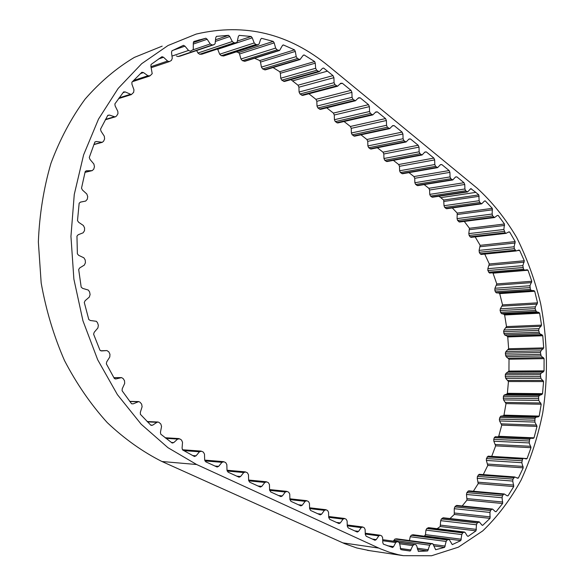 <?xml version="1.0" encoding="UTF-8"?>
<svg xmlns="http://www.w3.org/2000/svg" width="585" height="585" viewBox="0 0 585 585"><rect width="100%" height="100%" fill="white"/><g stroke="black" fill="none" stroke-linecap="round" stroke-linejoin="round"><path stroke-width="0.88" d="M481.228 254.431L480.08 253.766L479.283 252.259L479.1 250.387L480.153 245.327L475.174 236.888M475.824 192.377L470.823 188.619L467.547 191.946L465.66 190.732L464.907 188.97L464.753 184.48L463.993 182.71L456.841 176.86L455.539 176.962L452.783 179.946L450.83 178.703L450.055 176.904L449.902 172.363L449.134 170.557L441.785 164.553L440.447 164.641L437.631 167.632L435.606 166.352L434.816 164.524L434.662 159.917L433.865 158.082L426.319 151.917L424.951 151.99L422.077 154.981L419.971 153.665L419.16 151.8L419.006 147.142L418.195 145.27L410.436 138.93L409.032 138.996L406.092 141.987L403.913 140.634L403.08 138.733L402.926 134.009L402.085 132.108L394.122 125.592L392.667 125.636L389.668 128.634L387.402 127.237L386.546 125.3L386.392 120.51L385.53 118.579L377.34 111.881L375.848 111.91L372.784 114.901L370.429 113.461L369.544 111.494L369.391 106.638L368.513 104.664L360.089 97.775L358.554 97.79L355.417 100.774L352.967 99.296L352.06 97.285L351.907 92.364L351.007 90.353L342.335 83.267L340.755 83.26L337.552 86.244L335 84.715L334.072 82.668L333.918 77.681L332.989 75.626L323.607 68.05L322.467 68.386L319.286 71.692L316.682 70.295L315.644 68.269L315.271 63.173L314.657 61.557L304.127 54.961L303.023 55.517L300.01 59.553L297.443 58.529L296.207 56.628L295.315 51.429L294.54 49.871L283.359 44.943L282.314 45.718L279.55 50.493L277.063 49.835L275.63 48.087L274.197 42.873L273.268 41.403L261.59 38.317L260.632 39.305L259.126 43.86L258.182 44.804L255.82 44.511L254.212 42.961L252.23 37.82L251.14 36.467L239.155 35.371L238.307 36.57L237.21 41.82L236.252 42.778L234.058 42.822L232.282 41.513L229.759 36.548L228.523 35.334L216.435 36.365L215.719 37.754L215.119 43.656L214.132 44.628L212.158 44.994L210.249 43.955L207.185 39.268L205.818 38.237L193.869 41.476L193.299 43.049L193.269 49.535L190.425 51.217L188.531 50.449L184.955 46.156L183.478 45.33L171.91 50.836L171.522 52.562L172.268 58.288L171.434 60.416L169.328 61.608L167.595 61.059L163.551 57.271L161.987 56.686L151.084 64.445L150.893 66.295L152.202 73.673L150.082 75.787L147.946 75.765L143.486 72.584L141.862 72.262L131.896 82.214L131.925 84.152L133.965 89.841L133.658 92.35L131.347 94.595L125.278 91.947L123.625 91.903L114.879 103.911L115.128 105.892L117.819 111.355L117.973 113.651L116.569 115.991L115.464 116.795L114.499 116.737L109.439 115.07L107.801 115.318L100.525 129.161L101.008 131.142L104.313 136.239L104.605 138.93L103.611 141.197L102.287 142.316L96.445 141.526L94.85 142.075L89.278 157.467L89.988 159.398L93.863 163.997L94.463 166.674L93.754 169.153L92.218 170.623L86.426 170.783L85.191 171.602L81.512 188.195L82.441 190.023L86.807 193.986L87.713 196.589L87.304 199.222L85.703 201.057L80.547 202.088L79.158 203.214L77.498 220.603L78.631 222.278L83.392 225.503L84.591 227.96L84.496 230.68L83.136 232.801L78.193 234.753L76.957 236.128L77.381 253.868L78.69 255.352L83.882 257.81L85.205 259.981L85.432 262.723L84.35 265.085L79.728 267.908L78.675 269.495L81.183 287.125L82.639 288.376L88.284 290.043L89.563 291.849L90.105 294.54L89.315 297.085L85.125 300.697L84.284 302.46L88.788 319.527L90.353 320.507L96.342 321.297L97.52 322.745L98.36 325.311L97.885 327.966L94.222 332.273L93.6 334.167L99.969 350.232L101.461 350.941L106.953 350.569L108.847 351.892L109.958 354.276L109.797 356.974L106.719 361.852L106.338 363.826L114.367 378.517L116.042 378.919L121.563 377.61L123.179 378.605L124.532 380.755L124.685 383.424L122.243 388.74L122.097 390.736L131.545 403.73L133.212 403.833L138.769 401.581L140.107 402.29L141.658 404.155L142.104 406.743L140.327 412.359L140.407 414.334L151.003 425.361L152.626 425.178L156.97 422.319L158.082 422.019L159.127 422.487L160.838 424.037L161.555 426.48L160.451 432.249L160.743 434.158L172.195 443.057L173.745 442.596L177.643 439.072L179.749 438.86L181.562 440.074L182.52 442.326L182.081 448.117L182.564 449.916L194.469 456.512L196.048 455.825L199.463 451.774L201.474 451.225L203.353 452.11L204.501 454.135L204.655 459.825L205.803 461.843L217.159 467.035L218.666 466.34L221.964 462.325L223.909 461.77L225.73 462.625L226.841 464.614L226.995 470.216L228.106 472.19L239.089 477.214L240.567 476.519L243.748 472.541L245.634 471.985L247.396 472.812L248.479 474.757L248.632 480.27L249.707 482.208L260.332 487.071L261.773 486.384L264.851 482.442L266.68 481.872L268.383 482.676L269.436 484.585L269.59 490.011L270.636 491.919L280.917 496.621L282.328 495.934L285.312 492.029L287.074 491.459L288.734 492.241L289.75 494.113L289.904 499.458L290.92 501.323L300.88 505.886L302.255 505.199L305.143 501.33L306.854 500.76L308.463 501.513L309.45 503.349L309.604 508.614L310.591 510.449L320.244 514.873L321.589 514.186L324.382 510.354L326.042 509.776L327.6 510.508L328.565 512.314L328.719 517.506L329.677 519.304L339.029 523.59L340.353 522.91L343.059 519.114L344.667 518.529L346.181 519.239L347.117 521.016L347.271 526.127L348.207 527.897L357.274 532.058L358.561 531.377L361.194 527.619L362.751 527.026L364.221 527.721L365.128 529.462L365.289 534.5L366.195 536.24L375 540.277L376.257 539.604L378.802 535.875L380.045 535.202L381.749 535.955L382.634 537.666L382.787 542.639L383.372 544.138L392.579 547.494L393.581 546.624L395.745 542.544L397.083 541.666L398.787 542.127L399.628 543.56L400.82 549.607L410.18 551.033L412.82 545.629L414.136 544.525L415.92 544.686L416.695 545.834L418.385 551.436L427.62 550.946L429.719 545.213L430.904 543.882L432.82 543.75L435.642 549.703L444.585 547.399L446.136 541.454L447.174 539.94L449.192 539.487L452.271 544.606L460.797 540.606L461.799 534.566L462.676 532.898L463.964 532.16L465.236 532.584L467.174 535.838L468.066 536.386L476.007 530.836L476.475 524.796L477.192 523.005L479.312 521.908L481.821 524.957L482.727 525.315L490.011 518.361L489.967 512.431L490.515 510.551L491.59 509.381L492.643 509.125L495.188 511.524L496.109 511.685L502.639 503.502L502.098 497.755L502.486 495.824L503.444 494.464L504.299 493.981L507.129 495.831L508.036 495.802L513.747 486.552L512.753 481.075L512.972 479.115L514.727 476.965L517.74 478.267L518.39 477.996L523.224 467.846L521.813 462.698L522.551 459.108L523.538 458.296L526.339 458.962L527.085 458.567L531.004 447.686L529.206 442.933L529.637 439.269L530.646 438.267L533.235 438.37L534.039 437.829L537.008 426.385L534.865 422.077L534.997 418.392L535.904 417.215L538.456 416.791L539.202 416.103L541.205 404.242L538.756 400.433L538.588 396.776L539.385 395.431L541.864 394.502L542.544 393.668L543.567 381.566L540.847 378.29L540.394 374.707L541.074 373.215L543.443 371.804L544.043 370.839L544.094 358.642L541.147 355.943L540.408 352.477L540.964 350.854L543.699 347.899L542.77 335.753L542.105 334.854L539.648 333.662L538.639 330.357L539.056 328.631L541.527 325.136L539.633 313.202L538.902 312.434L536.372 311.739L535.107 308.639L535.377 306.832L537.542 302.833L534.705 291.264L533.915 290.643L531.348 290.46L530.361 289.37L529.966 285.736L531.787 281.283L528.021 270.226L527.239 269.758L524.569 270.102L523.553 269.202L522.858 265.619L524.306 260.764L519.655 250.38L518.961 250.051L516.087 250.972L514.325 248.698L514.135 246.775L515.173 241.576L509.674 232.018L508.782 231.894L506.04 233.364L505.147 232.801L503.868 229.488L504.475 224.004L498.179 215.426L497.279 215.477L494.53 217.554L492.68 215.902L492.168 214.037L492.299 208.348L485.279 200.896L484.387 201.13L481.682 203.829L479.824 202.498L479.152 200.706L478.801 194.885L475.824 192.377L440.695 197.635L438.955 196.26M489.55 273.056L524.569 270.102L489.55 273.056L487.868 270.555L487.839 268.698L489.309 263.974L484.753 254.095M537.542 302.833L502.544 304.887L499.707 293.626L498.91 293.026L496.329 292.851L495.334 291.791L494.822 290.08L494.947 288.259L496.789 283.922L493.023 273.166L528.021 270.226M541.527 325.136L506.508 326.591L504.628 314.979L503.89 314.233L501.345 313.56L500.08 310.547L500.358 308.785L502.544 304.887M543.699 347.899L508.65 348.748L507.743 336.931L507.071 336.053L504.599 334.898L503.59 331.68L504.014 329.998L506.508 326.591M544.043 370.839L508.95 371.087L509.023 359.205L506.062 356.579L505.33 353.208L505.886 351.629L508.65 348.748M462.187 505.974L467.005 500.065L466.472 494.479L466.867 492.599L468.695 490.822L504.299 493.981M449.982 518.544L454.289 514.471L454.252 508.701L454.808 506.881L456.673 505.418L492.365 509.038M437.149 528.694L440.205 526.529L440.68 520.672L441.404 518.932L443.269 517.791L479.049 521.82M424.403 536.226L425.463 534.624L425.938 530.098L426.823 528.482L428.659 527.655L464.505 532.043M409.463 540.555L410.224 536.723L411.262 535.253L413.032 534.748L448.936 539.414M393.508 541.176L394.955 539.019L396.849 538.88M393.391 160.356L398.678 164.524L399.467 166.301L399.613 170.769L400.403 172.546L402.502 173.767M408.973 172.633L413.953 176.56L414.728 178.308L414.867 182.725L415.642 184.465L417.668 185.657M424.154 184.597L428.842 188.29L429.595 190.008L429.741 194.366L430.494 196.085L432.447 197.24M492.299 208.348L457.221 213.086L452.3 207.938M484.526 201.006L485.279 200.896M504.475 224.004L469.419 228.267L464.285 221.415M497.184 215.551L498.179 215.426M515.173 241.576L480.153 245.327M508.277 232.179L509.674 232.018M524.306 260.764L489.309 263.974M517.169 250.629L519.655 250.38M531.787 281.283L496.789 283.922M499.707 293.626L534.705 291.264M504.628 314.979L539.633 313.202M507.743 336.931L542.77 335.753M509.023 359.205L544.094 358.642M542.544 393.668L507.385 393.31L508.445 381.522L543.567 381.566M539.202 416.103L503.978 415.138L506.018 403.599L541.205 404.242M534.039 437.829L498.727 436.278L501.747 425.141L537.008 426.385M527.085 458.567L523.904 458.377M491.707 456.38L495.649 445.858L531.004 447.686M518.39 477.996L516.796 477.872M483.268 474.61L487.78 465.455L523.224 467.846M508.036 495.802L506.946 495.707M473.375 491.239L478.208 483.627L513.747 486.552M496.109 511.685L495.276 511.597M467.005 500.065L502.639 503.502M482.727 525.315L482.15 525.242M454.289 514.471L490.011 518.361M440.205 526.529L476.007 530.836M424.922 535.962L460.797 540.606M433.931 545.944L444.585 547.399M417.5 549.512L427.62 550.946M402.195 549.885L410.18 551.033M205.818 38.237L193.335 42.573M228.523 35.334L215.536 39.78M251.14 36.467L237.393 41.052M273.268 41.403L238.621 52.555L236.281 51.889M294.54 49.871L259.755 60.569L254.585 58.266M282.84 45.111L283.359 44.943M314.657 61.557L279.762 71.721L273.049 67.56M303.293 55.209L304.127 54.961M327.49 71.136L292.529 80.898L290.935 79.648M322.489 68.365L323.607 68.05M308.895 93.783L315.944 99.34L316.843 101.285L316.99 106.06L317.889 107.998L320.426 109.395M326.73 107.837L333.399 113.095L334.276 115.004L334.415 119.706L335.293 121.614L337.735 122.967M344.075 121.512L350.378 126.47L351.234 128.342L351.373 132.992L352.228 134.857L354.576 136.181M360.96 134.806L366.905 139.493L367.738 141.336L367.885 145.921L368.718 147.756L370.97 149.043M377.391 147.756L382.999 152.173L383.811 153.979L383.957 158.506L384.769 160.312L386.941 161.57M162.169 46.142L134.323 57.418C116.437 68.087 100.013 82.01 85.052 99.172C71.224 118.06 59.846 139.464 50.924 163.376C43.648 188.407 39.451 214.593 38.354 241.941L41.177 282.979C46.032 310.152 53.798 336.002 64.489 360.528C76.642 383.848 90.894 404.535 107.238 422.589C124.473 438.867 142.711 451.839 161.965 461.514L344.543 543.626L356.799 547.969L369.976 550.712M196.633 464.512L380.491 548.862L389.252 552.211L398.063 554.646L403.365 555.67L431.576 555.75L458.384 547.172L482.742 530.902C497.535 516.694 510.332 499.736 521.125 480.029C530.653 459.152 537.856 436.82 542.712 413.032C548.321 376.784 547.567 339.241 540.584 303.344C534.836 279.842 526.858 257.883 516.657 237.466C505.272 218.256 492.051 201.788 477.002 188.063L329.055 66.434C289.195 33.506 244.903 22.72 196.18 34.076L168.041 45.506L141.694 63.692L118.177 88.401L98.514 119.084L83.618 154.842L74.266 194.454L70.946 236.435L73.878 279.111L82.938 320.763L97.688 359.76L117.402 394.634L141.175 424.22L167.946 447.679L196.633 464.512L161.965 461.514M292.529 80.898L298.006 85.205L298.928 87.187L299.074 92.02L299.995 93.995L302.635 95.435M478.801 194.885L443.679 200.055L440.695 197.635M446.618 208.735L444.695 207.456L444.022 205.715L443.679 200.055M284.464 81.469L281.765 80.167L280.734 78.214L280.369 73.279L279.762 71.721M265.305 69.864L262.636 68.928L261.407 67.1L260.522 62.068L259.755 60.569M244.976 61.257L242.38 60.679L240.954 59.005L239.543 53.974L238.621 52.555M223.762 55.933L221.284 55.707L219.682 54.229L217.591 48.972M202.008 54.156L199.69 54.266L197.935 53.016L196.64 50.537M180.187 56.087L177.979 56.548L176.421 55.97M478.208 483.627L477.221 478.296L477.44 476.395L479.21 474.303L514.727 476.965M487.78 465.455L486.369 460.446L486.428 458.545L488.117 456.161L523.407 458.296M495.649 445.858L493.85 441.229L493.747 439.364L494.296 437.668L495.312 436.702L497.923 436.805L498.727 436.278M501.747 425.141L499.59 420.951L499.341 419.131L500.65 416.213L503.224 415.811L503.978 415.138M506.018 403.599L503.553 399.891L503.4 396.33L504.204 395.014L506.705 394.122L507.385 393.31M508.445 381.522L505.718 378.341L505.264 374.846L505.952 373.398L508.95 371.087M493.023 273.166L492.607 272.8M471.283 237.276L470.084 236.823L469.155 235.455L468.804 233.605L469.419 228.267M494.53 217.554L459.444 222.029L457.587 220.428L457.075 218.622L457.221 213.086M515.18 243.002L480.153 246.709M524.197 262.153L489.192 265.319M531.568 282.613L496.57 285.217M537.22 304.098L502.215 306.116M541.103 326.313L506.084 327.739M543.187 348.974L508.131 349.801M503.444 494.464L467.824 491.29M491.59 509.381L455.891 505.74M478.384 522.039L442.596 517.996M463.964 532.16L428.11 527.772M448.534 539.45L412.622 534.792M432.315 543.677L396.374 538.814M415.577 544.598L399.08 542.324L415.664 544.613M177.643 439.072L165.906 438.348M156.97 422.319L147.493 421.895M137.943 401.734L129.855 401.544M121.058 377.661L113.878 377.683M106.814 350.576L100.715 350.781M426.319 151.917L424.761 152.21M433.865 158.082L398.678 164.524M441.785 164.553L440.308 164.809M449.134 170.557L413.953 176.56M456.841 176.86L455.437 177.087M463.993 182.71L428.842 188.29M471.503 188.845L470.172 189.05M342.335 83.267L340.177 83.838M351.007 90.353L315.944 99.34M360.089 97.775L358.086 98.273M368.513 104.664L333.399 113.095M377.34 111.881L375.468 112.313M385.53 118.579L350.378 126.47M394.122 125.592L392.367 125.972M402.085 132.108L366.905 139.493M418.195 145.27L382.999 152.173M410.436 138.93L408.791 139.267M378.751 548.079L342.803 542.858M332.989 75.626L298.006 85.205M405.251 141.724L370.056 148.802M403.913 140.634L368.718 147.756M403.08 138.733L367.885 145.921M402.926 134.009L367.738 141.336M388.784 128.356L353.603 135.939M387.402 127.237L352.228 134.857M386.546 125.3L351.373 132.992M386.392 120.51L351.234 128.342M371.848 114.609L336.711 122.718M370.429 113.461L335.293 121.614M369.544 111.494L334.415 119.706M369.391 106.638L334.276 115.004M354.43 100.481L319.344 109.132M352.967 99.296L317.889 107.998M352.06 97.285L316.99 106.06M351.907 92.364L316.843 101.285M336.507 85.936L301.494 95.165M335 84.715L299.995 93.995M334.072 82.668L299.074 92.02M333.918 77.681L298.928 87.187M318.262 71.436L283.337 81.264M316.682 70.295L281.765 80.167M315.644 68.269L280.734 78.214M315.271 63.173L280.369 73.279M299.14 59.421L264.318 69.776M297.443 58.529L262.636 68.928M296.207 56.628L261.407 67.1M295.315 51.429L260.522 62.068M278.84 50.449L244.142 61.264M277.063 49.835L242.38 60.679M275.63 48.087L240.954 59.005M274.197 42.873L239.543 53.974M257.663 44.826L223.112 55.999M255.82 44.511L221.284 55.707M254.212 42.961L219.682 54.229M252.23 37.82L217.73 49.272M235.93 42.815L201.547 54.244M234.058 42.822L199.69 54.266M232.282 41.513L197.935 53.016M229.759 36.548L215.39 41.44M214.03 44.65L179.829 56.204M212.158 44.994L177.979 56.548M210.249 43.955L193.167 49.762M207.185 39.268L193.321 44.058M188.531 50.449L171.983 56.087M184.955 46.156L172.809 50.361M167.595 61.059L150.981 66.661M163.551 57.271L158.52 58.99M147.946 75.765L133.482 80.518M143.486 72.584L140.407 73.608M130.082 94.419L119.099 97.87M125.278 91.947L123.033 92.664M114.499 116.737L105.527 119.384M109.439 115.07L107.633 115.603M101.651 142.323L93.922 144.415M96.445 141.526L95.019 141.914M91.947 170.644L85.008 172.319M86.704 170.754L85.936 170.944M85.703 201.057L80.225 202.191M116.042 378.919L115.15 378.919M133.212 403.833L131.654 403.789M152.626 425.178L150.711 425.083M173.745 442.596L171.332 442.435M196.048 455.825L192.582 455.554M199.463 451.774L183.734 450.618M218.666 466.34L214.761 466.004M221.964 462.325L204.911 460.921M240.567 476.519L236.64 476.146M243.748 472.541L227.141 471.042M261.773 486.384L257.824 485.974M264.851 482.442L248.705 480.855M282.328 495.934L278.365 495.502M285.312 492.029L269.627 490.384M302.255 505.199L298.284 504.738M305.143 501.33L289.911 499.627M321.589 514.186L317.604 513.703M324.382 510.354L309.604 508.606M340.353 522.91L336.353 522.398M343.059 519.114L328.711 517.337M358.561 531.377L354.561 530.844M361.194 527.619L347.263 525.813M376.257 539.604L372.25 539.048M378.802 535.875L365.274 534.054M393.581 546.624L387.424 545.746M395.745 542.544L382.729 540.745M396.952 541.659L382.692 539.699L397.083 541.666M411.079 549.995L400.22 548.445M412.82 545.629L399.657 543.801M414.136 544.525L399.204 542.463M428.403 549.768L417.207 548.189M429.719 545.213L393.771 540.299M430.904 543.882L394.955 539.019M445.251 546.105L433.456 544.503M446.136 541.454L410.224 536.723M447.174 539.94L411.262 535.253M461.331 539.231L425.463 534.624M461.799 534.566L425.938 530.098M462.676 532.898L426.823 528.482M476.417 529.396L440.615 525.14M476.475 524.796L440.68 520.672M477.192 523.005L441.404 518.932M490.288 516.891L454.567 513.038M489.967 512.431L454.252 508.701M490.515 510.551L454.808 506.881M502.786 502.018L467.152 498.625M502.098 497.755L466.472 494.479M502.486 495.824L466.867 492.599M513.769 485.082L478.23 482.194M512.753 481.075L477.221 478.296M512.972 479.115L477.44 476.395M513.791 477.609L478.274 474.925M523.129 466.406L487.693 464.059M521.813 462.698L486.369 460.446M521.871 460.746L486.428 458.545M522.551 459.108L487.122 456.958M530.792 446.297L495.444 444.512M529.206 442.933L493.85 441.229M529.096 441.01L493.747 439.364M529.637 439.269L494.296 437.668M530.646 438.267L495.312 436.702M533.235 438.37L497.923 436.805M536.694 425.068L501.425 423.854M534.865 422.077L499.59 420.951M534.61 420.213L499.341 419.131M534.997 418.392L499.736 417.368M535.904 417.215L500.65 416.213M538.456 416.791L503.224 415.811M540.789 403.006L505.601 402.4M538.756 400.433L503.553 399.891M538.354 398.648L503.159 398.151M538.588 396.776L503.4 396.33M539.385 395.431L504.204 395.014M541.864 394.502L506.705 394.122M543.063 380.425L507.941 380.418M540.847 378.29L505.718 378.341M540.313 376.601L505.177 376.696M540.394 374.707L505.264 374.846M541.074 373.215L505.952 373.398M543.443 371.804L508.343 372.016M543.502 357.618L508.431 358.21M541.147 355.943L506.062 356.579M540.481 354.371L505.396 355.058M540.408 352.477L505.33 353.208M540.964 350.854L505.886 351.629M542.105 334.854L507.071 336.053M539.648 333.662L504.599 334.898M538.865 332.236L503.809 333.508M538.639 330.357L503.59 331.68M539.056 328.631L504.014 329.998M538.902 312.434L503.89 314.233M536.372 311.739L501.345 313.56M535.48 310.474L500.446 312.332M535.107 308.639L500.08 310.547M535.377 306.832L500.358 308.785M533.915 290.643L498.91 293.026M531.348 290.46L496.329 292.851M530.361 289.37L495.334 291.791M529.842 287.601L494.822 290.08M529.966 285.736L494.947 288.259M523.553 269.202L488.526 272.179M522.895 267.528L487.868 270.555M522.858 265.619L487.839 268.698M515.122 250.248L480.08 253.766M514.325 248.698L479.283 252.259M514.135 246.775L479.1 250.387M505.147 232.801L470.084 236.823M504.226 231.389L469.155 235.455M503.868 229.488L468.804 233.605M504.599 225.452L469.543 229.671M493.718 217.145L458.625 221.635M492.68 215.902L457.587 220.428M492.168 214.037L457.075 218.622M492.548 209.788L457.463 214.483M480.972 203.558L445.85 208.479M479.824 202.498L444.695 207.456M479.152 200.706L444.022 205.715M479.166 196.304L444.052 201.43M466.867 191.712L431.701 197.028M465.66 190.732L430.494 196.085M464.907 188.97L429.741 194.366M464.753 184.48L429.595 190.008M452.066 179.712L416.886 185.438M450.83 178.703L415.642 184.465M450.055 176.904L414.867 182.725M449.902 172.363L414.728 178.308M436.878 167.383L401.676 173.54M435.606 166.352L400.403 172.546M434.816 164.524L399.613 170.769M434.662 159.917L399.467 166.301M421.28 154.725L386.071 161.336M419.971 153.665L384.769 160.312M419.16 151.8L383.957 158.506M419.006 147.142L383.811 153.979M432.571 543.677L396.63 538.822M178.893 438.582L165.131 437.741M157.979 422.019L147.135 421.529M138.652 401.581L129.724 401.368M121.424 377.61L113.848 377.632M199.434 39.817L193.577 41.849M403.365 555.67L367.38 550.324M406.092 141.987L370.897 149.058M389.668 128.634L354.488 136.203M372.784 114.901L337.64 122.989M355.417 100.774L320.331 109.417M337.552 86.244L302.533 95.457M319.286 71.692L284.354 81.498M300.01 59.553L265.188 69.9M279.55 50.493L244.852 61.293M258.182 44.804L223.631 55.977M236.252 42.778L201.862 54.2M214.132 44.628L179.931 56.182M169.328 61.608L151.23 67.684M149.468 76.108L132.364 81.71M131.347 94.595L118.565 98.609M115.464 116.795L105.307 119.786M102.287 142.316L93.856 144.59M92.218 170.623L85 172.356M200.977 451.086L182.447 449.748M223.448 461.638L204.677 460.11M245.203 471.861L226.995 470.23M266.277 481.755L248.625 480.036M286.701 491.349L269.575 489.565M306.503 500.65L289.889 498.808M325.713 509.681L309.582 507.787M344.36 518.434L328.69 516.504M362.459 526.939L347.234 524.979M380.045 535.202L365.245 533.22M523.538 458.296L488.117 456.161M516.087 250.972L481.053 254.468M506.04 233.364L470.983 237.364M481.682 203.829L446.56 208.743M467.547 191.946L432.388 197.247M452.783 179.946L417.602 185.664M437.631 167.632L402.436 173.774M422.077 154.981L386.868 161.577"/></g></svg>

